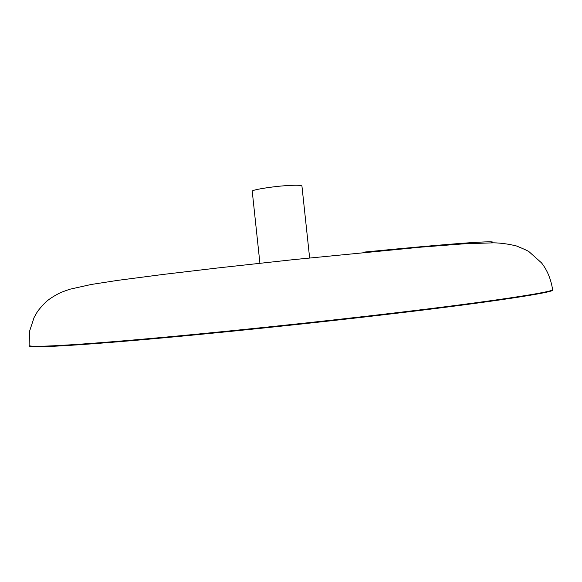 <?xml version="1.0" encoding="UTF-8"?>
<svg xmlns="http://www.w3.org/2000/svg" width="582" height="582" viewBox="0 0 582 582"><rect width="100%" height="100%" fill="white"/><g stroke="black" fill="none" stroke-linecap="round" stroke-linejoin="round"><path stroke-width="0.87" d="M259.914 263.246L252.246 191.325C250.413 190.19 270.055 186.771 284.962 185.738C295.241 184.996 300.894 185.083 301.934 186.014L309.631 257.935M395.302 312.869C320.762 321.773 210.975 333.319 134.82 339.873C58.615 346.421 28.693 347.279 29.1 345.424L29.646 330.976L34.076 317.539L36.841 312.629C38.419 310.024 41.482 306.423 46.036 301.818C49.674 298.646 54.744 295.474 61.241 292.295L69.687 289.269L91.229 284.474L117.608 280.386L162.865 274.471L217.981 267.938L292.804 259.703L421.099 247.132L464.487 243.785L493.769 242.825C500.942 242.97 508.501 244.018 516.445 245.96C523.96 249.016 528.216 250.98 529.198 251.861L541.471 262.817C547.131 269.917 550.841 278.807 552.602 289.48C556.487 291.662 488.393 301.92 395.302 312.869M29.1 345.424L29.144 345.853C28.736 347.738 58.666 346.908 134.871 340.383C211.033 333.85 320.82 322.304 395.36 313.392C488.444 302.429 556.538 292.128 552.653 289.909L552.602 289.48M364.681 252.05C406.498 247.932 440.007 244.935 465.207 243.065C487.818 241.494 496.504 241.399 491.259 242.796"/></g></svg>
